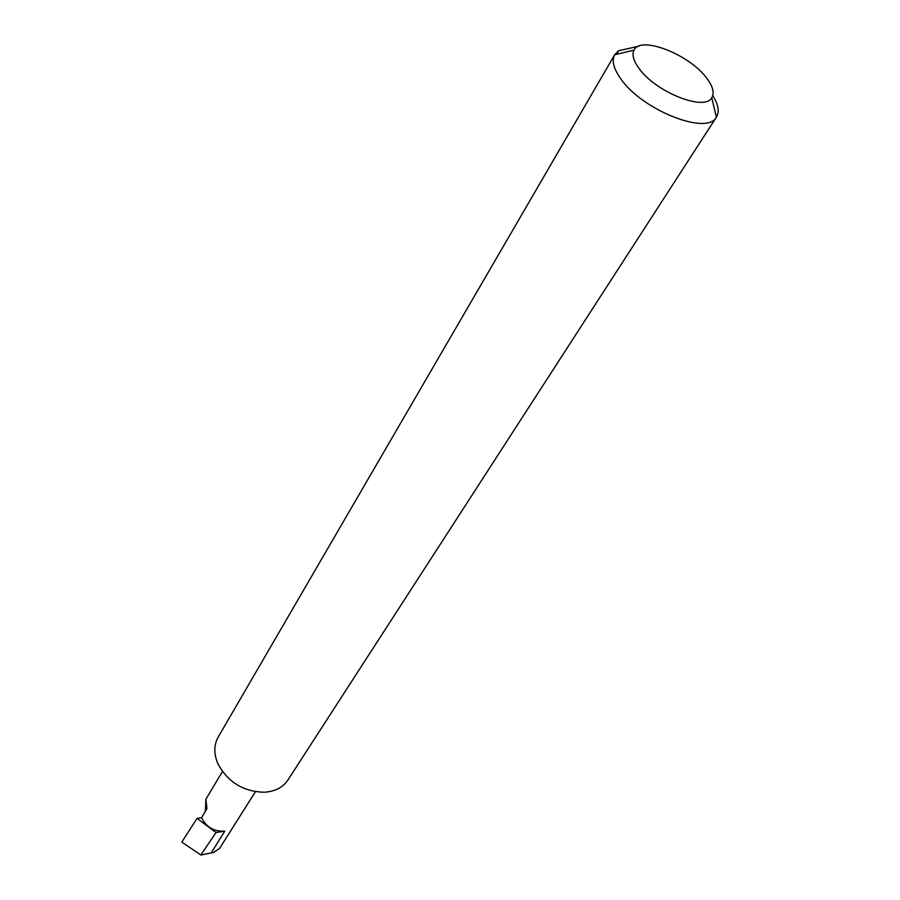 <?xml version="1.0" encoding="UTF-8"?>
<svg xmlns="http://www.w3.org/2000/svg" width="900" height="900" viewBox="0 0 900 900"><rect width="100%" height="100%" fill="white"/><g stroke="black" fill="none" stroke-linecap="round" stroke-linejoin="round"><path stroke-width="1.35" d="M712.789 95.591C718.414 104.546 719.64 111.701 716.456 117.045L287.977 779.918C282.847 787.5 274.838 791.606 263.97 792.259C243.338 791.572 228.037 782.19 218.07 764.111L217.35 762.457C213.739 753.053 214.02 744.604 218.183 737.111L614.722 54.664L618.581 50.771L638.595 46.238M706.523 77.929C689.231 54.349 640.474 35.336 634.039 50.108C631.744 54.641 633.431 60.773 639.079 68.501C655.605 92.081 704.722 111.589 711.754 97.763C714.679 92.948 712.924 86.332 706.523 77.929M716.456 117.045L716.4 117.146C707.389 135.765 642.42 110.284 620.921 79.031C613.609 68.816 611.516 60.727 614.666 54.754L614.722 54.664M205.391 811.305L205.886 799.211L206.966 808.684L201.555 817.673L197.055 818.37L216 832.545L224.786 831.127C214.166 831.78 206.426 827.291 201.555 817.673M216 832.545L200.846 855L181.789 842.096L197.055 818.37M255.398 791.719L219.6 848.408L213.446 852.48L200.846 855M618.581 50.771L616.534 54.304M224.786 831.127L211.061 853.099M634.039 50.108L614.666 54.754M222.446 771.502L205.886 799.211M711.754 97.763L716.4 117.146"/></g></svg>
